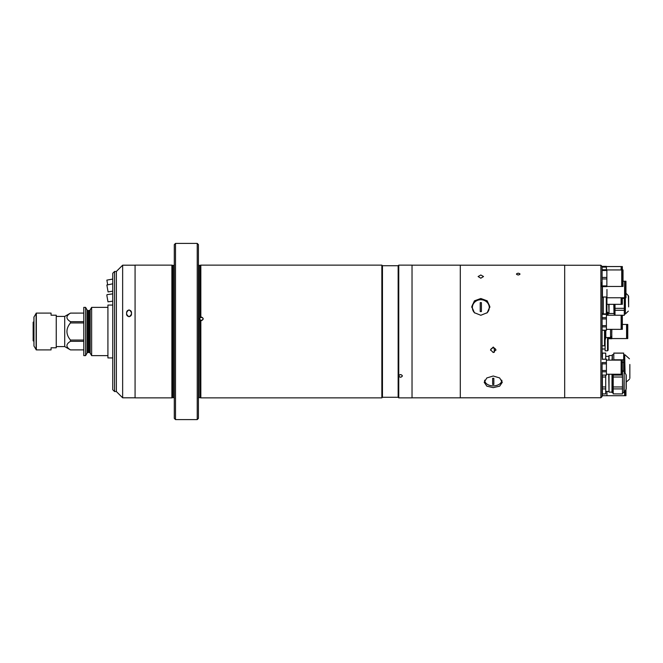 <?xml version="1.0" encoding="UTF-8"?>
<svg xmlns="http://www.w3.org/2000/svg" width="663" height="663" viewBox="0 0 663 663"><rect width="100%" height="100%" fill="white"/><g stroke="black" fill="none" stroke-linecap="round" stroke-linejoin="round"><path stroke-width="0.99" d="M112.751 357.929L107.92 357.929L107.92 305.071L112.751 305.071M56.247 316.417L64.717 316.417L64.717 346.583L70.469 349.907C65.77 347.047 65.77 344.196 70.469 341.329L83.787 341.329M83.787 340.061L70.469 340.061L70.469 341.329M70.469 340.061C65.77 334.367 65.77 328.657 70.469 322.939L83.787 322.939M64.717 316.417L70.469 313.11C65.77 315.978 65.77 318.828 70.469 321.671L70.469 322.939M56.247 346.583L64.717 346.583M70.469 313.093L83.787 313.093L70.469 313.11M85.593 355.633L85.593 307.367L83.787 307.367L83.787 355.633L85.593 355.633L87.06 353.097A1.21 1.21 0 0 1 88.104 352.501L88.104 310.499A1.21 1.21 0 0 1 87.06 309.903L85.593 307.367M88.104 352.501L89.124 352.501L89.124 310.499L88.104 310.499M89.124 352.501A1.21 1.21 0 0 1 90.168 353.097L91.635 355.633L91.635 307.367L90.168 309.903A1.21 1.21 0 0 1 89.124 310.499M107.92 307.367L91.635 307.367M107.92 355.633L91.635 355.633M70.469 349.89L83.787 349.89L70.469 349.907M70.469 321.671L83.787 321.671M33.929 336.124L33.15 335.901L33.929 336.647M33.929 341.271L33.15 340.823L33.15 336.423M33.929 326.353L33.15 326.577L33.15 327.099L33.929 326.876M33.15 327.099L33.15 335.901M33.929 321.729L33.15 322.177L33.929 321.729M33.15 322.177L33.15 326.577M36.332 349.907L51.059 349.907L51.059 347.793L56.247 347.793L56.247 315.207L51.059 315.207L51.059 313.093L36.332 313.093L36.332 349.907L33.962 346.036L33.929 317.08L36.332 313.093M201.444 317.063C203.781 318.24 203.781 319.425 201.444 320.619C199.107 319.433 199.107 318.248 201.444 317.063M400.56 374.554C402.897 375.465 402.897 376.36 400.568 377.239C398.231 376.36 398.231 375.465 400.56 374.554M171.883 331.5L171.883 265.125L135.078 265.125L135.078 397.875L171.883 397.875L171.883 331.5M175.504 419.596L174.294 418.386L174.294 244.614L175.504 243.404L175.504 419.596L197.226 419.596L197.226 243.404L175.504 243.404M197.226 243.404L198.428 244.614L198.428 418.386L197.226 419.596M199.638 318.862L200.839 320.519L200.839 397.875L200.002 397.651L200.002 319.914M382.46 397.27L382.46 265.73L398.148 265.73L398.148 397.27L382.46 397.27L381.855 397.875L381.855 265.125L200.839 265.125L200.839 317.163C203.897 318.273 203.897 319.392 200.839 320.519L200.839 320.519M398.753 265.125L412.03 265.125L412.03 397.875L398.753 397.875L398.753 265.125L398.148 265.73M398.753 375.913C399.963 374.156 401.165 374.156 402.375 375.913C401.173 377.628 399.963 377.628 398.753 375.913M129.036 309.853C132.302 312.174 132.31 314.477 129.045 316.781C125.771 314.486 125.771 312.174 129.036 309.853M114.558 391.535L112.751 389.728L112.751 273.272L114.558 271.465L114.558 391.535L116.365 391.535L116.365 271.465L122.647 265.192L122.647 397.808L135.078 397.808M131.456 313.4C132.094 317.676 125.821 317.444 126.633 313.243C126.111 308.991 132.136 309.223 131.456 313.4M122.647 397.808L116.365 391.535L116.365 271.465L114.558 271.465M112.751 279.082L106.867 280.118L107.663 284.659M112.751 291.156L108.086 291.927L106.867 285.007L112.751 283.814M112.751 301.176L107.978 301.822L106.867 295.507L107.008 294.645L112.751 293.875M412.03 397.841L460.296 397.841L460.296 265.159L412.03 265.159M480.816 275.004L478.098 276.537L480.816 278.203L483.526 276.537L480.816 275.004M480.816 315.281L474.41 312.704L471.766 306.662L474.418 300.845L480.816 298.499L487.214 300.836L489.866 306.662L487.214 312.704L480.816 315.281M460.296 397.808L564.685 397.808L564.685 265.192L460.296 265.192M495.924 350.221A2.718 2.71 -0 0 0 490.562 350.221M493.247 347.056L490.529 349.799L493.247 352.55L495.957 349.799L493.247 347.056M493.247 387.64L486.841 386.173L484.189 382.294L486.841 377.943L493.247 376.004L499.645 377.943L502.297 382.294L499.645 386.173L493.247 387.64M484.545 380.661A9.05 5.818 180 0 0 484.91 381.333M475.877 301.209A9.05 8.395 0 0 0 471.799 307.45M489.824 307.45A9.05 8.395 0 0 0 485.755 301.209M501.576 381.333A9.05 5.818 180 0 0 501.949 380.661M518.226 274.996C520.563 274.374 520.563 273.769 518.226 273.189C515.889 273.769 515.889 274.374 518.226 274.996M486.866 313.027A8.445 7.832 -0 0 0 488.598 304.516A8.445 7.832 -0 0 0 480.816 299.734A8.445 7.832 -0 0 0 473.034 304.516A8.445 7.832 -0 0 0 474.758 313.019M481.421 302.626A20.039 7.508 180 0 0 480.816 302.626A20.039 7.508 180 0 0 480.211 302.626L480.211 311.577L480.211 302.635L481.421 302.635L481.421 311.577L481.421 302.626M480.211 311.577A20.039 7.508 0 0 1 480.816 311.577A20.039 7.508 0 0 1 481.421 311.577M484.81 380.123A8.445 5.428 180 0 0 484.794 380.446A8.445 5.428 180 0 0 493.247 385.883A8.445 5.428 180 0 0 501.692 380.446A8.445 5.428 180 0 0 501.676 380.123M492.642 384.49A20.039 15.357 0 0 0 493.247 384.499A20.039 15.357 0 0 0 493.844 384.49L493.844 378.283L493.844 384.474L492.642 384.474L492.642 378.283L492.642 384.49A8.445 5.428 180 0 0 493.844 384.482M493.844 378.283A20.039 15.357 180 0 1 493.247 378.291A20.039 15.357 180 0 1 492.642 378.283M564.685 397.75L600.885 397.75L600.885 265.25L602.095 266.451L602.095 282.571C601.142 283.275 601.142 284.734 602.095 286.963L602.095 357.142M602.095 362.818L602.095 396.549L600.885 397.75M602.095 286.963L602.095 282.571M602.095 364.062L602.095 367.186M606.86 286.466L621.728 286.466L621.728 269.932L606.86 269.932M602.095 269.758L606.86 269.758L606.86 286.648L602.095 286.648M602.095 270.504L606.86 270.504M602.095 277.457L606.86 277.457M602.095 278.949L606.86 278.949M602.095 285.902L606.86 285.902M623.029 269.932L622.308 269.932L622.308 286.466L623.029 286.466L623.029 269.932L622.342 269.932L622.342 266.551L621.67 266.551L621.67 269.932L621.14 269.932L621.14 266.551L606.405 266.551M606.918 304.334L621.14 304.334L621.14 297.762M621.67 297.762L621.67 304.334L622.342 304.334L622.342 297.762M601.49 285.206L601.49 283.656L601.49 285.206M603.305 297.007L606.322 297.007A0.605 0.605 0 0 1 606.918 297.612L606.918 313.301A0.605 0.605 0 0 1 606.322 313.906L603.305 313.906L603.305 297.007M606.918 307.201L606.918 303.712M622.342 362.379L623.692 362.379L623.692 359.794L613.797 359.794L613.797 353.081L623.692 353.081L623.692 359.794M613.797 354.713L612.355 354.713L612.355 360.125M611.99 360.125L612.355 354.713M629.85 378.324L629.85 364.459M623.692 362.379L623.692 371.255M613.797 353.155L623.692 353.155M608.733 360.125L609.032 355.559L609.032 360.125M602.095 356.479L602.36 359.213L602.485 353.081L605.717 353.081L605.717 359.213M602.095 356.462L602.485 353.155L605.717 353.155M606.405 266.369L602.095 266.369L606.405 266.369L606.405 269.758M602.095 267.114L606.405 267.114M614.037 304.334L614.037 314.105L615.007 314.105M614.037 314.105L613.797 304.334M628.64 306.894L628.35 295.599L628.64 306.894M628.64 306.588L628.64 296.295M622.342 315.306L624.297 315.306L622.342 315.256M621.67 315.256L621.14 315.256M615.007 315.232L615.007 310.276L624.297 310.276L624.297 315.256M624.297 310.276L624.297 308.336L615.007 308.336L615.007 304.334M615.007 310.276L615.007 308.336M622.342 298.383L624.297 298.383L624.297 308.336M624.297 298.383L624.297 297.762M609.032 304.334L609.032 313.491L608.733 304.334M602.128 313.541L602.17 314.005L602.128 313.541M626.104 389.198L626.104 374.786A0.961 0.961 0 0 1 626.228 375.275L626.228 388.709A0.961 0.961 0 0 1 626.104 389.198L624.165 392.554L622.491 392.728M626.104 374.786L624.165 371.429L624.165 392.554M623.85 392.728L624.165 371.429M623.85 371.255L622.491 371.255M613.2 392.728L611.99 392.488L611.99 374.239M613.2 393.888L622.491 393.938L613.2 393.888L613.2 388.908L622.491 388.908L622.491 393.888M622.491 388.908L622.491 386.968L613.2 386.968L613.2 377.015L622.491 377.015L622.491 386.968M613.2 388.908L613.2 386.968M622.491 377.015L622.491 375.076L613.2 375.076L613.2 374.239M613.2 377.015L613.2 375.076M622.491 370.095L622.491 375.076M612.231 374.239L612.231 392.728M609.032 374.239L609.032 392.123L608.733 374.239M605.717 388.908L605.717 393.938L602.385 393.938L602.385 388.908L605.717 388.908L605.717 386.968L602.385 386.968L602.385 388.908M605.717 375.15L605.717 386.968M605.717 393.888L602.385 393.888M602.385 386.968L602.385 377.015L605.717 377.015M602.385 375.15L602.385 377.015M606.952 289.491L606.952 297.762L606.952 289.491M602.427 297.372L602.427 286.648M625.955 289.491L625.955 281.228L625.201 281.228L625.201 297.762L625.955 297.762L625.955 289.491M606.952 297.762L624.604 297.762L624.604 281.228L623.029 281.228M606.405 329.345L621.14 329.345L621.14 315.232L606.405 315.232M606.405 314.328L602.095 314.361L606.405 314.328L606.405 330.257L602.095 330.257M602.095 330.215L606.405 330.215M602.095 326.9L606.405 326.9M602.095 325.608L606.405 325.608M602.095 318.969L606.405 318.969M602.095 317.676L606.405 317.676M621.67 325.906L621.14 325.906M621.67 318.671L621.14 318.671M622.342 329.345L622.342 315.232L621.67 315.232L621.67 329.345L622.342 329.345M606.405 374.239L621.14 374.239L621.14 360.125L606.405 360.125M621.67 360.829L621.14 360.829M621.67 373.534L621.14 373.534M622.342 374.239L622.342 360.125L621.67 360.125L621.67 374.239L622.342 374.239M602.095 359.213L606.405 359.213L606.405 375.15L602.095 375.15M602.095 375.109L606.405 375.109M602.095 371.794L606.405 371.794M602.095 370.501L606.405 370.501M602.095 363.863L606.405 363.863M602.095 362.57L606.405 362.57M602.095 359.255L606.405 359.255M624.604 391.792L624.604 395.72L602.427 395.72L602.427 393.938M606.952 395.72L606.952 391.402L606.952 395.72M625.955 389.438L625.955 395.72L625.201 395.72L625.201 390.747M607.523 315.232L607.523 312.19L608.128 312.795L608.128 315.232M605.112 314.328L605.112 313.906M608.128 337.533L608.128 350.205L607.523 350.81L607.523 337.533M607.523 350.81L605.112 350.81L605.112 339.945M610.54 329.345L610.54 337.533L605.808 337.533L605.145 339.945L604.507 339.945L604.507 330.257L604.507 345.813L602.095 345.813M605.808 337.533L605.808 330.257M605.145 339.945L605.145 330.257M610.54 337.533L611.75 336.323L611.75 329.345M611.75 336.323L611.75 331.5M611.841 338.561L626.576 338.561L626.576 324.439L622.342 324.439M608.128 337.997L611.841 337.997L611.841 338.743L608.128 338.743M611.75 332.246L611.841 337.997M611.75 330.754L611.841 332.246M611.841 329.345L611.841 330.754M627.77 331.5L627.77 324.439L627.107 324.439L627.107 338.561L627.77 338.561L627.77 331.5M87.06 353.097L87.06 309.903M90.168 353.097L90.168 309.903M36.117 313.218L36.117 349.782M33.962 316.964L33.962 346.036M172.844 397.634L172.844 265.366L173.938 265.366L173.938 397.634L172.72 397.651L172.72 265.349L171.883 265.125M199.878 317.95L199.878 265.366L198.784 265.366L198.784 397.634L198.303 398.115M199.878 319.723L200.002 397.651M199.878 265.366L200.002 317.768M606.322 297.007L606.322 313.906M624.67 372.316L624.67 354.713L623.692 354.713M624.67 354.713L625.076 373.012M625.366 297.762L625.366 314.005L628.35 311.121M625.366 314.005L625.118 294.322M173.938 397.634L174.419 398.115M382.46 265.73L381.855 265.125M398.148 397.27L398.753 397.875M381.855 397.875L200.839 397.875M200.002 265.349L200.839 265.125M198.784 397.634L199.878 397.634M198.784 265.366L198.303 264.885M173.938 265.366L174.419 264.885M172.72 397.651L171.883 397.875M135.078 265.192L122.647 265.192M494.266 352.343L494.266 348.133M564.685 265.25L600.885 265.25M622.308 283.026L621.728 283.026M622.308 273.371L621.728 273.371M621.67 300.894L621.14 300.894M602.095 297.372L603.305 297.372M602.095 313.541L603.305 313.541M629.452 358.807L625.076 354.871M629.452 379.219L626.228 382.12M609.032 355.559L611.99 355.559M605.717 356.363L608.733 356.363M625.118 314.105L624.297 314.105M621.67 315.306L621.14 315.306M628.35 295.599L625.955 293.295M608.104 312.77L608.733 312.77M609.032 313.491L613.797 313.491M605.717 391.402L608.733 391.402M609.032 392.123L611.99 392.123M625.201 294.322L624.604 294.322M625.201 284.667L624.604 284.667M625.201 392.281L624.604 392.281M607.523 312.19L606.918 312.19M605.112 314.005L602.095 314.005M605.112 348.995L602.095 348.995M627.107 335.122L626.576 335.122M627.107 327.878L626.576 327.878"/></g></svg>

